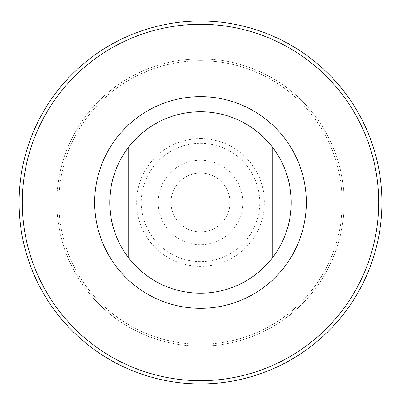 <?xml version="1.0" encoding="UTF-8"?>
<svg xmlns="http://www.w3.org/2000/svg" width="401" height="401" viewBox="0 0 401 401"><rect width="100%" height="100%" fill="white"/><g stroke="black" fill="none" stroke-linecap="round" stroke-linejoin="round"><path stroke-width="0.3" stroke-dasharray="2 1.5" d="M200.5 60.731A141.754 141.754 0 0 1 323.261 273.357A141.754 141.754 0 0 1 77.739 273.357A141.754 141.754 0 0 1 200.5 60.731A141.754 141.754 0 0 1 323.261 273.357A141.754 141.754 0 0 1 77.739 273.357A141.754 141.754 0 0 1 200.5 60.731M200.5 111.759A90.721 90.721 0 0 1 279.066 247.843A90.721 90.721 0 0 1 121.934 247.843A90.721 90.721 0 0 1 200.5 111.759M128.681 147.057A90.721 90.721 0 0 0 128.681 257.908L128.681 147.057L128.681 257.908M272.319 257.908A90.721 90.721 0 0 0 272.319 147.057L272.319 257.908L272.319 147.057M200.5 173.016A29.468 29.468 0 0 1 226.019 217.217A29.468 29.468 0 0 1 174.981 217.217A29.468 29.468 0 0 1 200.5 173.016A29.468 29.468 0 0 1 226.019 217.217A29.468 29.468 0 0 1 174.981 217.217A29.468 29.468 0 0 1 200.5 173.016A29.468 29.468 0 0 1 226.019 217.217A29.468 29.468 0 0 1 174.981 217.217A29.468 29.468 0 0 1 200.5 173.016M200.5 160.22A42.26 42.26 0 0 1 237.101 223.613A42.26 42.26 0 0 1 163.899 223.613A42.26 42.26 0 0 1 200.5 160.22M200.5 58.842A143.643 143.643 0 0 1 324.9 274.304A143.643 143.643 0 0 1 76.1 274.304A143.643 143.643 0 0 1 200.5 58.842A143.643 143.643 0 0 1 324.9 274.304A143.643 143.643 0 0 1 76.1 274.304A143.643 143.643 0 0 1 200.5 58.842M200.5 143.292A59.188 59.188 0 0 1 251.758 232.079A59.188 59.188 0 0 1 149.242 232.079A59.188 59.188 0 0 1 200.5 143.292M200.5 138.571A63.909 63.909 0 0 1 255.848 234.44A63.909 63.909 0 0 1 145.152 234.44A63.909 63.909 0 0 1 200.5 138.571"/><path stroke-width="0.6" d="M200.5 111.759A90.721 90.721 0 0 1 279.066 247.843A90.721 90.721 0 0 1 121.934 247.843A90.721 90.721 0 0 1 200.5 111.759M128.681 257.908A90.721 90.721 0 0 1 128.681 147.057M272.319 147.057A90.721 90.721 0 0 1 272.319 257.908M200.5 96.641A105.844 105.844 0 0 1 292.164 255.402A105.844 105.844 0 0 1 108.836 255.402A105.844 105.844 0 0 1 200.5 96.641M200.5 24.286A178.194 178.194 0 0 1 354.82 291.582A178.194 178.194 0 0 1 46.18 291.582A178.194 178.194 0 0 1 200.5 24.286M200.5 21.037A181.442 181.442 0 0 1 357.637 293.206A181.442 181.442 0 0 1 43.363 293.206A181.442 181.442 0 0 1 200.5 21.037"/></g></svg>

